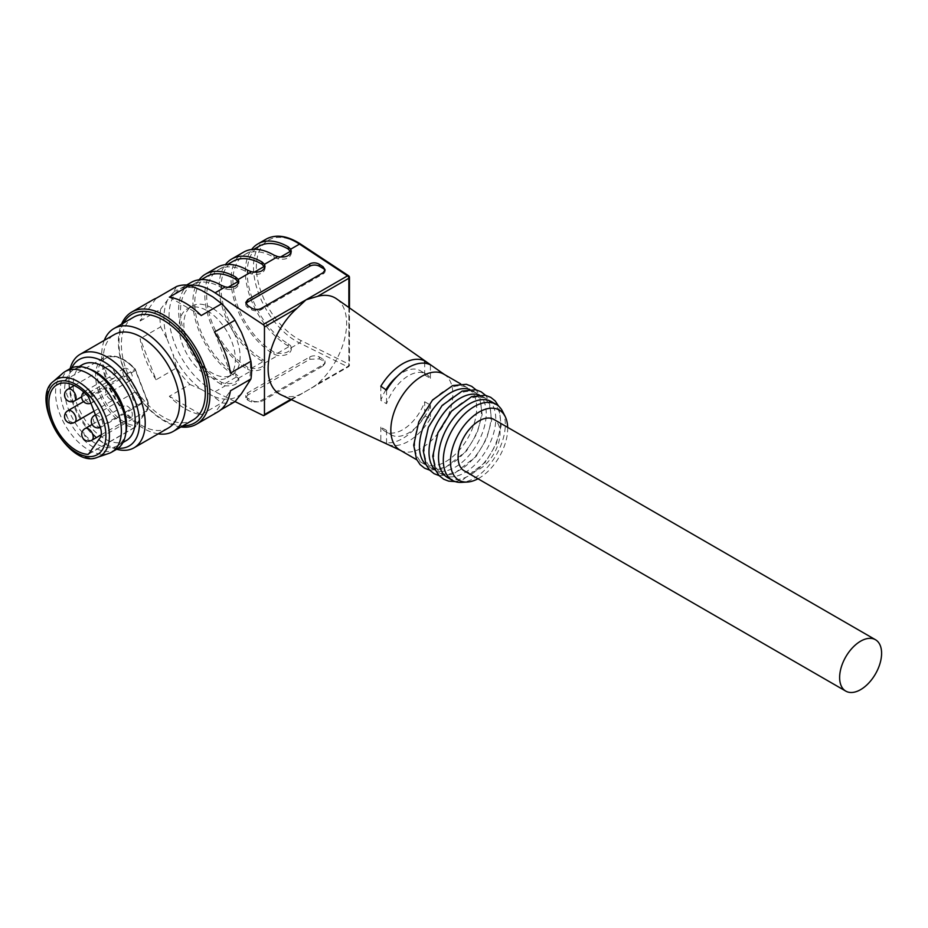 <?xml version="1.0" encoding="UTF-8"?>
<svg xmlns="http://www.w3.org/2000/svg" width="928" height="928" viewBox="0 0 928 928"><rect width="100%" height="100%" fill="white"/><g stroke="black" fill="none" stroke-linecap="round" stroke-linejoin="round"><path stroke-width="0.7" stroke-dasharray="4.64 3.48" d="M464.232 470.832A29.673 17.133 120 0 0 487.096 462.886A29.673 17.133 120 0 0 500.053 433.016A29.673 17.133 120 0 0 493.905 419.433M507.662 427.367A40.472 23.362 -60 0 1 477.99 478.778M502.558 411.336A43.836 25.311 -60 0 1 496.225 455.033A43.836 25.311 -60 0 1 461.541 482.363M491.457 401.662A43.836 25.311 -60 0 1 491.457 452.284A43.836 25.311 -60 0 1 447.609 477.595M433.759 454.766A43.836 25.311 -60 0 1 452.899 410.652A43.836 25.311 -60 0 1 486.678 398.901A43.836 25.311 -60 0 1 486.678 449.523A43.836 25.311 -60 0 1 442.842 474.834A43.836 25.311 -60 0 1 433.759 454.766M479.184 394.922A43.836 25.311 -60 0 1 481.91 396.152A43.836 25.311 -60 0 1 481.91 446.774A43.836 25.311 -60 0 1 438.074 472.085A43.836 25.311 -60 0 1 435.65 470.334M424.224 449.256A43.836 25.311 -60 0 1 443.364 405.142A43.836 25.311 -60 0 1 477.143 393.391A43.836 25.311 -60 0 1 477.143 444.025A43.836 25.311 -60 0 1 433.306 469.336A43.836 25.311 -60 0 1 424.224 449.256M469.649 389.424A43.836 25.311 -60 0 1 472.375 390.642A43.836 25.311 -60 0 1 472.375 441.264A43.836 25.311 -60 0 1 428.539 466.575A43.836 25.311 -60 0 1 426.114 464.824M385.92 389.772A35.078 20.254 120 0 0 380.828 400.386L386.547 403.692A35.078 20.254 120 0 1 426.022 374.007A35.078 20.254 120 0 1 430.418 378.357L424.699 375.051A35.078 20.254 120 0 0 420.303 370.701A35.078 20.254 120 0 0 397.114 376.455M414.688 443.758A43.836 25.311 -60 0 1 433.817 399.632A43.836 25.311 -60 0 1 467.608 387.892A43.836 25.311 -60 0 1 467.608 438.515A43.836 25.311 -60 0 1 423.76 463.826A43.836 25.311 -60 0 1 414.688 443.758M424.699 401.766L430.418 405.072A35.078 20.254 120 0 1 390.943 434.756L385.224 431.45A35.078 20.254 120 0 0 424.699 401.766L424.699 415.906A45.785 26.436 -60 0 1 381.338 441.473M385.224 431.45A35.078 20.254 120 0 1 380.828 427.1L386.547 430.395A35.078 20.254 120 0 0 390.943 434.756M424.699 375.051L424.699 363.208M430.418 378.357L430.418 364.866M380.828 386.245L380.828 400.386M386.547 390.201L386.547 403.692M443.758 374.123A43.836 25.311 -60 0 1 444.848 374.819A43.836 25.311 -60 0 1 443.758 424.746A43.836 25.311 -60 0 1 401.058 450.648A43.836 25.311 -60 0 1 399.922 450.057M424.699 415.906L430.418 418.551L430.418 405.072M430.418 418.551A45.205 26.1 -60 0 1 387.069 444.141M386.547 430.395L386.547 443.886M380.828 427.1L380.828 441.229M323.118 364.669A6.74 3.898 0 0 0 325.09 361.92A6.74 3.898 0 0 0 323.118 359.171L319.302 356.967A6.74 3.898 0 0 0 309.755 356.967L247.764 392.764A6.74 3.898 0 0 0 245.781 395.514A6.74 3.898 0 0 0 247.764 398.263L251.569 400.467A6.74 3.898 0 0 0 261.116 400.467L323.118 364.669L323.118 365.887L325.09 363.254L323.118 360.783L319.302 358.892L309.755 359.287L247.764 395.084L245.781 397.729L247.764 400.2L251.569 402.079L261.116 401.685L323.118 365.887M291.102 252.393L291.264 253.506C289.942 258.344 285.348 260.095 277.507 258.784L273.992 257.334A58 33.489 -120 0 0 244.946 254.434A58 33.489 -120 0 0 236.06 300.95A58 33.489 -120 0 0 273.992 352.06L277.507 353.255C285.348 353.788 289.942 351.921 291.264 347.629L290.58 345.715L288.295 343.801A58 33.489 60 0 1 250.363 292.691A58 33.489 60 0 1 259.248 246.175M264.874 267.542L265.025 268.656C263.703 273.493 259.121 275.245 251.279 273.922L247.764 272.484A58 33.489 -120 0 0 218.706 269.584A58 33.489 -120 0 0 209.832 316.1A58 33.489 -120 0 0 247.764 367.21L251.279 368.404C259.121 368.938 263.703 367.059 265.025 362.778L264.352 360.853L262.067 358.95A58 33.489 60 0 1 224.135 307.829A58 33.489 60 0 1 233.021 261.325M281.068 394.829A55.518 32.051 120 0 0 297.238 395.641L302.064 393.542L347.536 366.722A2.018 1.253 116.3 0 0 348.87 364.182L300.823 340.448A58.684 33.884 60 0 1 256.348 266.974A58.684 33.884 60 0 1 300.823 244.864L348.87 276.602L348.87 364.182A2.018 1.172 0 0 1 349.462 365.006A2.018 1.172 0 0 1 348.87 365.841L348.87 307.481M206.793 276.463A58 33.489 -120 0 0 197.908 322.979A58 33.489 -120 0 0 235.84 374.088L238.125 376.002L238.798 377.916C237.475 382.208 232.893 384.088 225.04 383.554L221.525 382.348A58 33.489 60 0 1 183.593 331.238A58 33.489 60 0 1 192.479 284.734A58 33.489 60 0 1 221.525 287.634L225.04 289.072C232.893 290.394 237.475 288.631 238.798 283.794L238.635 282.692M199.184 279.769A60.703 35.044 -120 0 0 198.406 329.394A60.703 35.044 -120 0 0 235.84 376.292L238.218 378.346L238.798 380.132C237.545 384.343 233.044 386.234 225.318 385.804L221.525 384.552A60.703 35.044 60 0 1 181.876 331.064A60.703 35.044 60 0 1 191.18 282.414M217.407 267.276A60.703 35.044 -120 0 0 208.104 315.914A60.703 35.044 -120 0 0 247.764 369.414L251.546 370.655C259.283 371.084 263.772 369.193 265.025 364.982L264.457 363.208L262.067 361.154A60.703 35.044 60 0 1 224.646 314.244A60.703 35.044 60 0 1 225.411 264.631M243.635 252.126A60.703 35.044 -120 0 0 234.332 300.776A60.703 35.044 -120 0 0 273.992 354.264L277.774 355.517C285.511 355.946 290.012 354.055 291.264 349.844L290.684 348.058L288.295 346.005A60.703 35.044 60 0 1 250.873 299.094A60.703 35.044 60 0 1 251.65 249.481M263.123 415.454L311.75 387.95L317.515 383.937A55.518 32.051 120 0 0 336.504 298.804M324.997 270.512A6.74 3.898 180 0 1 325.09 271.162A6.74 3.898 180 0 1 323.118 273.911L261.116 309.708A6.74 3.898 180 0 1 251.569 309.708L247.764 307.504A6.74 3.898 180 0 1 245.781 304.755A6.74 3.898 180 0 1 246.036 303.688M235.051 401.58L215.076 391.72A60.703 35.044 60 0 1 172.944 338.558A60.703 35.044 60 0 1 181.633 287.924A60.703 35.044 60 0 1 189.625 285.279M211.99 308.003A39.8 22.98 -120 0 0 192.096 306.031A39.8 22.98 -120 0 0 192.096 351.979A39.8 22.98 -120 0 0 231.884 374.958A39.8 22.98 -120 0 0 237.986 343.07A39.8 22.98 -120 0 0 211.99 308.003M207.222 310.752A39.8 22.98 60 0 1 233.218 345.831A39.8 22.98 60 0 1 227.116 377.708A39.8 22.98 60 0 1 207.222 375.747A39.8 22.98 60 0 1 181.227 340.68A39.8 22.98 60 0 1 187.317 308.792A39.8 22.98 60 0 1 207.222 310.752M133.667 317.179A59.357 34.266 -120 0 0 133.667 385.712A59.357 34.266 -120 0 0 193.024 419.99M158.224 433.84A59.357 34.266 60 0 1 113.924 397.114A59.357 34.266 60 0 1 104.261 340.39M168.386 427.982A53.963 31.158 60 0 1 114.422 396.824A53.963 31.158 60 0 1 114.422 334.521M116.673 449.256A53.963 31.158 60 0 1 107.068 445.127A53.963 31.158 60 0 1 68.904 379.042A53.963 31.158 60 0 1 70.145 368.66M118.216 448.224A49.915 28.814 60 0 1 104.203 443.48A49.915 28.814 60 0 1 68.904 382.348A49.915 28.814 60 0 1 71.804 367.848M126.127 440.696A43.836 25.311 60 0 1 82.279 415.384A43.836 25.311 60 0 1 82.279 364.762M123.517 323.037A62.721 36.215 -120 0 0 131.973 386.686A62.721 36.215 -120 0 0 182.874 425.848M180.902 426.973A64.751 37.387 60 0 1 180.102 426.868A64.751 37.387 60 0 1 131.486 386.268A64.751 37.387 60 0 1 121.556 324.174M214.484 332.062L230.422 373.126M169.348 297.157L201.214 315.555M156.078 298.34L140.14 321.007A64.751 37.387 60 0 1 152.911 299.837M156.078 379.772A64.751 37.387 60 0 1 140.14 338.708L156.078 379.772L176.587 367.929A64.751 37.387 -120 0 0 189.857 384.447L169.348 396.279A64.751 37.387 60 0 0 201.214 414.677L169.348 396.279M217.651 411.997A64.751 37.387 60 0 1 214.484 413.494L230.422 390.827M201.214 414.677L221.722 402.845A64.751 37.387 -120 0 0 234.993 401.65M220.539 410.002L214.484 413.494M140.14 321.007L160.648 309.163A64.751 37.387 -120 0 0 160.648 326.865L140.14 338.708M247.266 347.339A61.248 35.357 60 0 1 247.266 385.398M212.964 297.006A61.248 35.357 60 0 1 241.512 332.526M176.587 286.497L172.921 292.912A61.248 35.357 60 0 1 201.469 290.371M172.921 292.912L160.648 309.163M160.648 326.865L167.168 339.161A61.248 35.357 60 0 1 167.168 301.101M167.168 339.161L172.921 353.986L176.587 367.929M189.857 384.447L201.469 389.493A61.248 35.357 60 0 1 172.921 353.986M201.469 389.493L212.964 396.128L221.722 402.845M241.512 393.588A61.248 35.357 60 0 1 212.964 396.128M110.397 399.423A6.74 3.898 60 0 1 106.001 393.484A6.74 3.898 60 0 1 107.033 388.078A6.74 3.898 60 0 1 110.397 388.403A6.74 3.898 60 0 1 114.805 394.354A6.74 3.898 60 0 1 113.773 399.759A6.74 3.898 60 0 1 110.397 399.423M127.577 379.877A6.74 3.898 -120 0 0 130.941 380.202A6.74 3.898 -120 0 0 131.973 374.796A6.74 3.898 -120 0 0 127.577 368.857A6.74 3.898 -120 0 0 124.201 368.52A6.74 3.898 -120 0 0 123.169 373.926A6.74 3.898 -120 0 0 127.577 379.877M127.577 417.322A6.74 3.898 60 0 1 123.169 411.382A6.74 3.898 60 0 1 124.201 405.977A6.74 3.898 60 0 1 127.577 406.302A6.74 3.898 60 0 1 131.973 412.252A6.74 3.898 60 0 1 130.941 417.658A6.74 3.898 60 0 1 127.577 417.322M110.397 377.94A6.74 3.898 -120 0 0 113.773 378.276A6.74 3.898 -120 0 0 114.805 372.87A6.74 3.898 -120 0 0 110.397 366.931A6.74 3.898 -120 0 0 107.033 366.595A6.74 3.898 -120 0 0 106.001 372A6.74 3.898 -120 0 0 110.397 377.94M137.112 404.098A6.74 3.898 -120 0 0 140.488 404.434A6.74 3.898 -120 0 0 141.52 399.028A6.74 3.898 -120 0 0 137.112 393.089A6.74 3.898 -120 0 0 133.736 392.753A6.74 3.898 -120 0 0 132.704 398.158A6.74 3.898 -120 0 0 137.112 404.098M108.947 453.374A46.539 26.866 60 0 1 65.192 425.244A46.539 26.866 60 0 1 62.71 373.288M116.499 449.361A46.539 26.866 60 0 1 69.96 422.495A46.539 26.866 60 0 1 69.96 368.752M126.092 431.833A43.836 25.311 60 0 1 117.543 445.649A43.836 25.311 60 0 1 73.695 420.338A43.836 25.311 60 0 1 73.695 369.715A43.836 25.311 60 0 1 89.946 369.216M349.462 277.437A2.018 1.172 0 0 0 348.87 276.602A2.018 1.079 123.4 0 0 348.557 275.744M277.507 353.255L290.58 345.715M251.279 368.404L264.352 360.853M300.823 340.448A2.018 1.253 -63.7 0 1 299.489 342.977L347.536 366.722A2.018 1.172 -120 0 0 348.452 366.757A2.018 1.172 -120 0 0 348.87 365.841L317.515 383.937M225.04 383.554L238.125 376.002M225.04 289.072L227.963 287.378M235.84 374.088L235.84 376.292M247.764 270.28L247.764 272.484M247.764 367.21L247.764 369.414M251.279 273.922L254.202 272.24M262.067 358.95L262.067 361.154M273.992 255.142L273.992 257.334M273.992 352.06L273.992 354.264M277.507 258.784L280.43 257.091M288.295 343.801L288.295 346.005M266.058 239.192A60.703 35.044 -120 0 0 257.369 289.826A60.703 35.044 -120 0 0 299.489 342.977L290.684 348.058M300.823 244.864A2.018 1.079 123.4 0 0 300.51 244.006M261.116 400.467L261.116 401.685M251.569 400.467L251.569 402.079M247.764 398.263L247.764 400.2M247.764 392.764L247.764 395.084M309.755 356.967L309.755 359.287M319.302 356.967L319.302 358.892M323.118 359.171L323.118 360.783M221.525 382.348L221.525 384.552M221.525 285.43L221.525 287.634M238.218 378.346L251.546 370.655M264.457 363.208L277.774 355.517M247.764 305.579L247.764 307.504M251.569 308.096L251.569 309.708M261.116 308.49L261.116 309.708M323.118 272.693L323.118 273.911M290.8 399.365L297.238 395.641M215.076 391.72L225.318 385.804M88.682 397.451L135.43 370.469L146.798 399.782L100.062 426.776M88.81 453.804L134.548 427.39A39.115 22.585 60 0 1 100.491 396.662A39.115 22.585 60 0 1 103.716 357.837A39.115 22.585 60 0 1 134.548 369.054A2.703 1.554 60 0 1 135.43 370.469L135.558 369.994A1.346 0.777 -120 0 0 135.117 369.286L87.812 396.036M88.682 453.966L135.43 426.984L146.798 410.802A1.346 1.067 35.1 0 0 147.076 410.547C148.863 408.065 148.921 404.33 147.239 399.376L146.798 399.782A13.491 7.784 60 0 1 146.798 410.802L100.062 437.784M135.558 425.407A1.346 1.067 35.1 0 1 135.43 426.984A2.703 1.554 60 0 1 135.128 427.263A2.703 1.554 60 0 1 134.548 427.39A1.346 1.032 -86.4 0 0 135.117 425.604A1.346 0.777 -120 0 0 135.558 425.407L146.926 409.225A12.145 7.006 -120 0 0 146.926 399.307L135.558 369.994M56.979 384.818L103.716 357.837C107.509 355.644 112.068 355.308 117.392 356.816C123.47 358.684 129.398 362.72 135.163 368.926L146.926 399.307M88.38 454.244L135.128 427.263L147.076 410.547A1.346 1.067 35.1 0 0 146.926 409.225M135.117 369.286A37.77 21.808 -120 0 0 97.521 375.747A37.77 21.808 -120 0 0 135.117 425.604M97.602 457.249A44.208 25.52 60 0 1 56.04 430.534A44.208 25.52 60 0 1 53.685 381.176M95.514 415.036A6.74 3.898 60 0 1 97.997 415.663A6.74 3.898 60 0 1 102.776 423.934A6.74 3.898 60 0 1 101.372 427.019A6.74 3.898 60 0 1 96.176 425.21A6.74 3.898 60 0 1 93.229 418.424A6.74 3.898 60 0 1 94.633 415.338M74.669 400.861A6.74 3.898 60 0 1 69.472 399.052A6.74 3.898 60 0 1 66.526 392.266A6.74 3.898 60 0 1 67.918 389.18M91.837 440.232A6.74 3.898 60 0 1 86.64 438.422A6.74 3.898 60 0 1 83.694 431.636A6.74 3.898 60 0 1 85.086 428.55M83.694 394.191A6.74 3.898 60 0 1 85.086 391.106A6.74 3.898 60 0 1 88.462 391.442A6.74 3.898 60 0 1 93.229 399.701A6.74 3.898 60 0 1 91.837 402.787A6.74 3.898 60 0 1 86.64 400.977A6.74 3.898 60 0 1 83.694 394.191M74.669 422.333A6.74 3.898 60 0 1 69.472 420.523A6.74 3.898 60 0 1 66.526 413.737A6.74 3.898 60 0 1 67.918 410.652M455.103 481.574L462.747 479.834L485.622 461.982L496.12 444.35L501.224 425.639L498.649 406.162M486.678 398.901L481.91 396.152M442.842 474.834L438.074 472.085M439.199 475.646L453.212 474.336L476.076 456.472L486.585 438.84L491.689 420.129L489.207 400.861L485.553 395.34M477.143 393.391L472.375 390.642M433.306 469.336L428.539 466.575M426.022 374.007L420.303 370.701M429.664 470.136L443.677 468.826L466.54 450.962L477.05 433.341L482.142 414.619L479.672 395.351L476.018 389.841M349.462 307.899L349.462 365.006A2.018 2.018 0 0 1 348.452 366.757L311.785 387.927M467.608 387.892L460.659 383.879M423.76 463.826L416.811 459.812M192.479 284.734L201.376 279.595M218.706 269.584L227.604 264.445M244.946 254.434L253.843 249.307M401.058 450.648L400.478 450.382M245.781 395.514L245.781 397.648M325.09 361.92L325.09 363.335M291.264 347.814L291.264 350.007M265.025 362.952L265.025 365.156M238.798 378.102L238.798 380.294M238.798 281.59L238.798 283.62M265.025 266.44L265.025 268.47M291.264 251.302L291.264 253.332M245.781 302.621L245.781 304.755M325.09 269.828L325.09 271.162M291.462 399.666L302.134 393.507M181.633 287.924L186.702 285M227.116 377.708L231.884 374.958M187.317 308.792L192.096 306.031M104.203 443.48L107.068 445.127M68.904 382.348L68.904 379.042M117.543 445.649L122.96 442.517M73.695 369.715L79.124 366.583M100.328 427.506A6.74 6.74 0 0 0 101.372 427.019L140.488 404.434M95.445 414.862L133.736 392.753M81.722 396.79L113.773 378.276M74.228 385.538L107.033 366.595M101.198 434.826L130.941 417.658M92.127 424.49L124.201 405.977M124.201 368.52L85.086 391.106A6.74 6.74 0 0 0 83.798 392.068M90.921 403.228A6.74 6.74 0 0 0 91.837 402.787L130.941 380.202M94.006 411.174L113.773 399.759M83.59 401.604L107.033 388.078"/><path stroke-width="1.39" d="M875.452 639.717L493.905 419.433A29.673 17.133 120 0 0 464.232 436.566A29.673 17.133 120 0 0 464.232 470.832L845.779 691.116A29.673 17.133 -60 0 1 839.631 677.533A29.673 17.133 -60 0 1 852.588 647.663A29.673 17.133 -60 0 1 875.452 639.717A29.673 17.133 -60 0 1 881.6 653.3A29.673 17.133 -60 0 1 868.643 683.159A29.673 17.133 -60 0 1 845.779 691.116M477.99 478.778A40.472 23.362 -60 0 1 467.294 482.05A40.472 23.362 -60 0 1 450.451 461.657A40.472 23.362 -60 0 1 473.048 416.301A40.472 23.362 -60 0 1 505.157 416.475A40.472 23.362 -60 0 1 507.662 427.367M467.294 482.05L461.541 482.363A43.836 25.311 -60 0 1 452.377 480.344A43.836 25.311 -60 0 1 443.306 460.276A43.836 25.311 -60 0 1 462.434 416.15A43.836 25.311 -60 0 1 496.225 404.411A43.836 25.311 -60 0 1 502.558 411.336L505.157 416.475M452.377 480.344L447.609 477.595A43.836 25.311 -60 0 1 438.526 457.527A43.836 25.311 -60 0 1 457.666 413.401A43.836 25.311 -60 0 1 491.457 401.662L496.225 404.411M435.65 470.334A43.836 25.311 -60 0 1 428.991 452.017A43.836 25.311 -60 0 1 446.461 409.724A43.836 25.311 -60 0 1 479.184 394.922M426.114 464.824A43.836 25.311 -60 0 1 419.456 446.507A43.836 25.311 -60 0 1 436.926 404.214A43.836 25.311 -60 0 1 469.649 389.424M397.114 376.455A35.078 20.254 120 0 0 385.92 389.772M424.699 363.208L424.699 360.911L430.418 364.866A45.205 26.1 -60 0 0 416.742 363.962A45.205 26.1 -60 0 0 386.547 390.201L380.828 386.245A45.785 26.436 -60 0 1 411.127 360.134A45.785 26.436 -60 0 1 424.699 360.911M416.811 459.812L399.922 450.057A43.836 25.311 -60 0 1 390.839 429.989A43.836 25.311 -60 0 1 429.85 372.882A43.836 25.311 -60 0 1 443.758 374.123L460.659 383.879M400.478 450.382L387.069 444.141A45.205 26.1 -60 0 1 386.547 443.886L380.828 441.229A45.785 26.436 -60 0 0 381.06 441.345L281.068 394.829A55.518 32.051 120 0 1 269.213 357.408A55.518 32.051 120 0 1 297.238 308.073L306.043 299.802L347.536 275.848L299.489 244.11A60.703 35.044 -120 0 0 266.058 239.192C275.755 233.96 287.239 235.561 300.51 244.006A2.018 1.079 123.4 0 0 299.489 244.11L290.684 249.191L291.264 251.302C290.012 256.047 285.511 257.833 277.774 256.638L273.992 255.142A60.703 35.044 -120 0 0 243.635 252.126L231.71 259.016A60.703 35.044 60 0 1 262.067 262.021L264.457 264.329L265.025 266.44C263.772 271.196 259.283 272.971 251.546 271.788L247.764 270.28A60.703 35.044 -120 0 0 217.407 267.276L205.482 274.154A60.703 35.044 -120 0 0 199.184 279.769M238.635 282.692L235.84 279.363A58 33.489 -120 0 0 206.793 276.463L201.376 279.595M186.702 285L191.18 282.414A60.703 35.044 60 0 1 221.525 285.43L225.318 286.926C233.044 288.121 237.545 286.334 238.798 281.59L238.218 279.479L235.84 277.159A60.703 35.044 -120 0 0 205.482 274.154M227.604 264.445L233.021 261.325A58 33.489 60 0 1 262.067 264.225L264.874 267.542M225.411 264.631A60.703 35.044 60 0 1 231.71 259.016M253.843 249.307L259.248 246.175A58 33.489 60 0 1 288.295 249.075L291.102 252.393M251.65 249.481A60.703 35.044 60 0 1 257.949 243.867A60.703 35.044 60 0 1 288.295 246.871L290.684 249.191M444.315 374.448L336.504 298.804A55.518 32.051 120 0 0 317.515 296.368L306.043 299.802L263.123 324.58A2.018 1.172 60 0 1 264.457 326.992L264.457 414.572A2.018 1.172 60 0 1 264.028 415.5A2.018 1.172 60 0 1 263.123 415.454L235.051 401.58M246.036 303.688A6.74 3.898 180 0 1 247.764 302.006L309.755 266.208A6.74 3.898 180 0 1 319.302 266.208L323.118 268.412A6.74 3.898 180 0 1 324.997 270.512M309.755 263.877L247.764 299.674L245.781 302.54L247.764 305.579L251.569 308.096C254.759 309.836 257.938 309.975 261.116 308.49L323.118 272.693L325.09 269.828L323.118 266.788L319.302 264.271C316.123 262.531 312.945 262.404 309.755 263.877L309.755 266.208M189.625 285.279A60.703 35.044 60 0 1 215.076 292.842L263.123 324.58M173.281 431.381L193.024 419.99A59.357 34.266 -120 0 0 196.643 358.301A59.357 34.266 -120 0 0 142.355 314.499A59.357 34.266 -120 0 0 133.667 317.179L113.924 328.57A59.357 34.266 60 0 1 122.624 325.89A59.357 34.266 60 0 1 143.608 331.516A59.357 34.266 60 0 1 182.387 383.821A59.357 34.266 60 0 1 173.281 431.381A59.357 34.266 60 0 1 158.224 433.84M104.261 340.39A59.357 34.266 60 0 1 113.924 328.57M70.145 368.66A53.963 31.158 60 0 1 80.086 354.345L114.422 334.521A53.963 31.158 60 0 1 141.404 337.189A53.963 31.158 60 0 1 176.656 384.737A53.963 31.158 60 0 1 168.386 427.982L134.038 447.806A53.963 31.158 60 0 1 116.673 449.256M80.086 354.345A53.963 31.158 60 0 1 107.068 357.013A53.963 31.158 60 0 1 142.309 404.562A53.963 31.158 60 0 1 134.038 447.806M71.804 367.848A49.915 28.814 60 0 1 104.203 361.978A49.915 28.814 60 0 1 138.759 414.422A49.915 28.814 60 0 1 118.216 448.224M79.124 366.583L82.279 364.762A43.836 25.311 60 0 1 104.203 366.931A43.836 25.311 60 0 1 132.843 405.559A43.836 25.311 60 0 1 126.127 440.696L122.96 442.517M182.874 425.848A62.721 36.215 -120 0 0 206.55 381.953A62.721 36.215 -120 0 0 163.34 317.364A62.721 36.215 -120 0 0 123.517 323.037M121.556 324.174A64.751 37.387 60 0 1 131.788 312.028A64.751 37.387 60 0 1 164.163 315.242A64.751 37.387 60 0 1 206.468 372.29A64.751 37.387 60 0 1 196.539 424.177A64.751 37.387 60 0 1 180.902 426.973M234.993 320.218L214.484 332.062A64.751 37.387 60 0 1 230.422 373.126L250.931 361.282L247.266 347.339L241.512 332.526L234.993 320.218A64.751 37.387 -120 0 0 221.722 303.711L201.214 315.555A64.751 37.387 60 0 0 169.348 297.157L189.857 285.314A64.751 37.387 -120 0 0 176.587 286.497L156.078 298.34A64.751 37.387 60 0 0 152.911 299.837L131.788 312.028M220.539 410.002L234.993 401.65L241.512 393.588L250.931 378.984L230.422 390.827A64.751 37.387 60 0 1 217.651 411.997L196.539 424.177M250.931 378.984A64.751 37.387 -120 0 0 250.931 361.282M221.722 303.711L212.964 297.006L201.469 290.371L189.857 285.314M87.812 454.372A2.703 1.554 60 0 0 88.38 454.244A2.703 1.554 60 0 0 88.682 453.966L100.062 437.784A13.491 7.784 -120 0 0 100.062 426.776L88.682 397.451A2.703 1.554 60 0 0 87.812 396.036A39.115 22.585 60 0 0 56.979 384.818A39.115 22.585 60 0 0 53.754 423.644A39.115 22.585 60 0 0 87.812 454.372L88.81 453.804M53.685 381.176L62.71 373.288A46.539 26.866 60 0 1 65.192 371.513A46.539 26.866 60 0 1 88.462 373.81A46.539 26.866 60 0 1 118.865 414.828A46.539 26.866 60 0 1 111.731 452.122A46.539 26.866 60 0 1 108.947 453.374L97.602 457.249C69.855 470.02 28.756 398.831 53.685 381.176A44.208 25.52 60 0 1 78.149 381.675A44.208 25.52 60 0 1 107.66 422.901A44.208 25.52 60 0 1 97.602 457.249M65.192 371.513L69.96 368.752A46.539 26.866 60 0 1 87.209 368.219A46.539 26.866 60 0 1 93.229 371.061A46.539 26.866 60 0 1 125.582 434.698A46.539 26.866 60 0 1 116.499 449.361L111.731 452.122M87.209 368.219L89.946 369.216A43.836 25.311 60 0 1 95.619 371.884A43.836 25.311 60 0 1 126.092 431.833L125.582 434.698M348.87 307.481L348.87 278.261A2.018 1.172 0 0 0 349.462 277.437L349.462 307.899M227.963 287.378L238.125 281.52M235.84 277.159L235.84 279.363M254.202 272.24L264.352 266.371M262.067 262.021L262.067 264.225M280.43 257.091L290.58 251.233M288.295 246.871L288.295 249.075M349.462 277.437A2.018 2.018 0 0 0 348.557 275.744A2.018 1.079 123.4 0 0 347.536 275.848A2.018 1.172 -120 0 1 348.87 278.261L317.515 296.368M238.218 279.479L251.546 271.788M264.457 264.329L277.774 256.638M247.764 299.674L247.764 302.006M323.118 266.788L323.118 268.412M319.302 264.271L319.302 266.208M264.457 326.992L297.238 308.073M264.457 414.572L290.8 399.365M215.076 292.842L225.318 286.926M76.537 384.784A41.54 23.989 60 0 1 101.976 450.347A41.54 23.989 60 0 1 51.098 420.964A41.54 23.989 60 0 1 76.537 384.784M100.328 427.506A6.74 6.74 0 0 1 91.895 424.038A6.74 6.74 0 0 1 94.633 415.338A6.74 3.898 60 0 1 95.514 415.036M74.669 400.861A6.74 6.74 0 0 1 65.447 398.39A6.74 6.74 0 0 1 67.918 389.18A6.74 3.898 60 0 1 71.294 389.505A6.74 3.898 60 0 1 76.061 397.776A6.74 3.898 60 0 1 74.669 400.861L81.722 396.79M91.837 440.232A6.74 6.74 0 0 1 82.627 437.761A6.74 6.74 0 0 1 85.086 428.55A6.74 3.898 60 0 1 88.462 428.887A6.74 3.898 60 0 1 93.229 437.146A6.74 3.898 60 0 1 91.837 440.232L101.198 434.826M74.669 422.333A6.74 6.74 0 0 1 65.447 419.862A6.74 6.74 0 0 1 67.918 410.652A6.74 3.898 60 0 1 71.294 410.988A6.74 3.898 60 0 1 76.061 419.247A6.74 3.898 60 0 1 74.669 422.333L94.006 411.174M498.649 406.162L495.181 400.931L490.75 397.358L485.437 395.316L471.749 396.581L451.646 410.988L437.888 432.808L432.773 456.147L435.615 470.252L439.188 475.635L443.63 479.184L448.595 481.122L455.103 481.574M485.553 395.34L481.203 391.848L475.902 389.806L462.214 391.071L442.111 405.49L428.353 427.298L423.238 450.637L426.068 464.742L429.652 470.125L434.095 473.686L439.199 475.646M476.018 389.841L471.668 386.338L466.355 384.296L452.667 385.572L432.564 399.98L418.806 421.799L413.702 445.127L416.533 459.232L420.117 464.626L424.56 468.176L429.664 470.136M257.949 243.867L266.058 239.192M300.51 244.006L348.557 275.744M264.028 415.5L291.462 399.666M94.633 415.338L95.445 414.862M67.918 389.18L74.228 385.538M85.086 428.55L92.127 424.49M83.798 392.068A6.74 6.74 0 0 0 90.921 403.228M67.918 410.652L83.59 401.604"/></g></svg>
